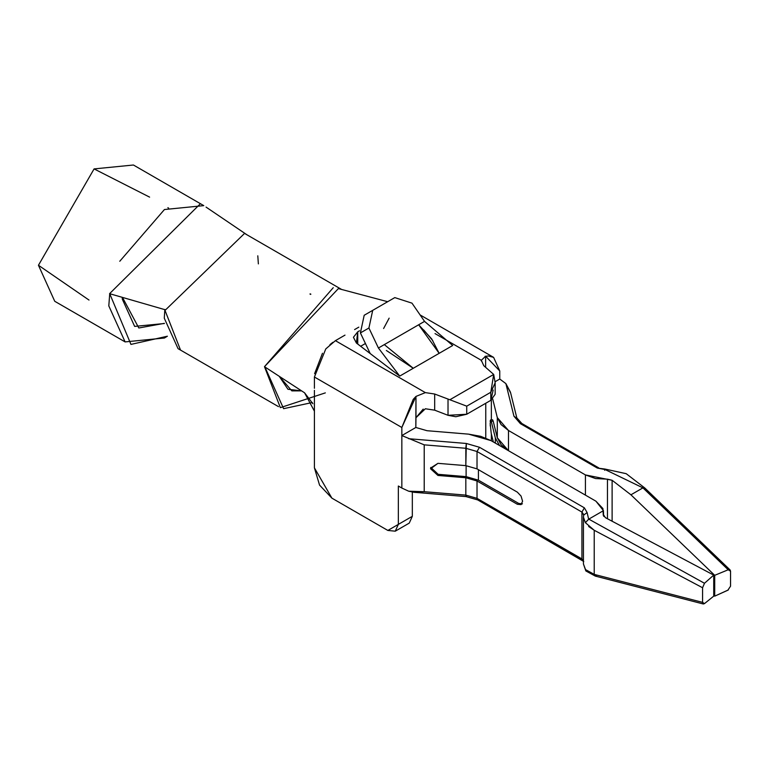 <?xml version="1.0" encoding="UTF-8"?>
<svg xmlns="http://www.w3.org/2000/svg" width="769" height="769" viewBox="0 0 769 769"><rect width="100%" height="100%" fill="white"/><g stroke="black" fill="none" stroke-linecap="round" stroke-linejoin="round"><path stroke-width="1.15" d="M312.877 403.744L304.572 392.805L264.478 366.688L304.572 392.805L314.415 411.165L314.415 396.766M314.415 388.278L314.415 385.865M314.415 383.894L314.415 379.3M314.598 373.667L322.48 353.259M329.911 344.675L332.823 342.33M395.266 531.187L409.252 523.112L412.328 516.316L412.328 492.122L412.328 516.316L398.342 524.391L395.266 531.187L387.845 530.447L331.9 498.149L319.539 485.095L314.415 467.86L314.415 411.165L314.415 467.86L331.9 498.149L387.845 530.447L398.342 524.391L398.342 486.027L401.841 488.046L401.841 427.477L413.213 399.38L415.971 396.419L425.363 392.613L335.399 340.667L340.196 337.899L335.399 340.667L325.787 348.905L314.415 377.002L314.415 385.99M344.993 335.121L340.196 337.899M333.246 287.693L264.478 366.688L338.437 288.538M493.189 390.037L490.805 400.341L466.735 414.241L448.019 415.308L434.687 410.175L425.363 408.762L415.971 417.702L415.971 396.419L401.841 427.477L314.415 377.012L401.841 427.477L401.841 488.046L398.342 486.027L398.342 524.391L412.328 516.316L401.841 522.372M314.415 390.335L314.415 411.165M314.415 385.894L314.415 381.453M335.399 340.667L425.363 392.613L434.687 394.026L449.855 399.755L493.698 374.445L483.768 365.688L481.317 360.305L435.023 333.583L481.317 360.305L481.279 360.94M358.787 327.161L354.596 329.584M386.355 350.481L413.27 368.274L399.726 376.089L356.403 343.032L357.739 331.804L359.536 330.766L357.739 331.804L353.432 337.274L356.403 343.032L399.726 376.089L439.157 353.327L413.27 368.274L384.317 344.608L378.425 348.011L399.726 376.089L378.425 348.011L368.918 328.007L360.401 332.929L370.052 353.24L360.401 332.929L364.189 315.271L372.715 310.349L368.918 328.007L378.425 348.011L418.663 324.778L439.157 353.327L452.701 345.502L439.157 353.327L431.688 338.908L418.663 324.778L424.546 321.384L452.701 345.502L424.546 321.384L418.663 324.778M485.095 356.326L488.382 355.98L493.602 357.364L499.754 370.946L499.754 379.03L499.754 370.946L485.624 356.21L481.317 360.305L483.768 365.688L493.698 374.445L449.855 399.755L434.687 394.026L425.363 392.613L415.971 396.419L415.827 427.477L415.971 417.702L423.21 409.089M485.768 438.061L485.768 403.254L485.768 438.061M365.429 343.512L360.699 346.242L365.429 343.512M408.685 491.208L401.841 488.046L408.685 491.208L424.219 491.689L424.219 444.847L401.841 435.562L415.827 427.477L427.016 430.707L468.629 434.149L427.016 430.707L415.827 427.477L401.841 435.562L424.219 444.847L424.219 491.689L414.203 492.314L408.685 491.208M425.363 408.762L434.687 410.175L434.687 394.026L434.687 410.175L448.019 415.308L448.019 399.159L448.019 415.308L455.825 416.74L466.735 414.241L466.735 406.167L449.855 399.755L466.735 406.167L490.805 392.267L493.698 374.445L495.169 382.808L490.805 392.267L490.805 400.341L495.149 394.286L495.149 382.693M485.624 367.294L485.624 356.21L485.624 367.294M411.982 303.149L424.546 321.384L411.982 303.149L394.795 297.603L364.189 315.271L394.795 297.603M389.143 318.155L383.606 328.517M357.739 344.031L357.739 331.804L357.739 344.031M492.198 421.191L493.189 421.143L497.303 437.782L497.303 417.586L492.708 398.996L497.303 417.586L508.492 430.505L585.43 474.925L612.114 480.279L630.926 494.803L642.942 487.873L605.078 469.551L597.321 468.061L520.382 423.642L513.952 416.212L505.877 383.596L499.754 379.03L495.149 381.684L499.754 379.03L505.877 383.596L510.453 392.161M491.362 440.81L491.362 433.947L491.362 440.81M491.362 419.864L491.362 400.005L491.362 419.864M466.735 414.241L490.805 400.341L490.805 392.267L466.735 406.167L466.735 414.241M586.113 571.165L583.431 563.965L585.959 570.983M583.431 560.341L581.931 558.919L582.642 560.495L581.931 558.919L477.02 498.35L477.741 499.927L477.02 498.35L465.831 495.121L466.033 496.591L477.741 499.927L583.748 561.485M466.322 495.967L465.831 495.121L424.219 491.689L465.831 495.121L465.831 477.751L437.936 475.453L465.831 477.751L465.831 495.121L477.02 498.35L583.431 560.322M605.241 517.575L713.728 575.106L704.481 583.277L588.814 519.133L704.481 583.277L713.728 575.106L605.366 517.643L603.261 514.326L603.454 510.664L595.917 501.177L491.007 440.608L595.917 501.177L602.915 508.549L603.261 515.23M713.728 596.138L704.481 603.607L713.728 596.138L713.728 575.106L713.728 596.138M430.582 468.859L437.936 463.342L465.831 465.639L465.831 448.279L424.219 444.847L465.831 448.279L466.322 443.473L408.685 438.714L466.322 443.473L479.472 447.27L584.382 507.838L587.103 512.558L588.641 519.171M588.737 519.162L603.444 510.664L588.737 519.162M491.007 440.608L468.629 434.149L480.731 436.321L491.007 440.608M360.401 332.929L368.918 328.007M510.645 392.94L505.877 383.596L513.952 416.212L516.883 418.394L513.952 416.212L520.382 423.642L597.321 468.061L605.078 469.551L642.942 487.873L630.926 494.803L612.114 480.279L612.114 521.228L612.114 480.279L607.452 479.164L607.452 518.758L607.452 479.164L595.571 478.549L585.43 474.925L585.43 495.111L585.43 474.925L508.492 430.505L508.492 450.701L508.492 430.505L501.08 424.575L497.303 417.586L497.303 437.782L501.08 444.761L508.376 450.634L497.303 437.782L493.189 421.143L491.218 421.249L495.342 437.936L499.533 445.53L495.342 437.936L491.218 421.249L493.189 421.143L492.602 419.797L490.612 419.912M728.387 589.919L714.709 596.158L713.728 595.591L714.709 596.158L714.709 575.327L630.926 494.803L714.709 575.327L728.224 569.762L642.942 487.873L644.807 488.027M596.504 575.731L595.302 576.087L594.216 574.385L585.372 569.512M591.255 573.386L594.216 574.385L594.216 530.274L588.631 526.496M588.814 519.133L585.372 522.67L583.431 517.124L585.372 522.67L588.65 519.181L587.103 512.558L584.382 507.838L479.472 447.27L466.322 443.473L465.831 465.639L437.936 463.342L430.63 468.071L430.582 468.792L437.936 475.453L438.119 474.31L437.936 475.453M583.748 514.557L583.431 517.124L583.681 515.105L587.103 512.558L583.681 515.105L581.931 512.077L581.931 558.919L581.931 512.077L477.02 451.509L477.02 468.869L517.335 492.141L521.046 496.063L522.584 501.234L521.046 504.627L517.335 504.262L477.02 480.981L477.02 498.35L477.02 480.981L465.831 477.751L477.02 480.981L517.335 504.262L518.739 503.455L478.424 480.173L466.11 476.626L438.119 474.31L430.765 467.648L430.582 468.792L430.775 467.427L438.119 474.31L466.11 476.626L478.424 480.173L518.739 503.455L517.335 504.262L521.046 504.627L522.584 501.234L521.046 496.063L517.335 492.141L477.02 468.869L465.831 465.639L477.02 468.869L477.02 451.509L465.831 448.279L477.02 451.509L479.472 447.27L477.02 451.509L581.931 512.077L584.382 507.838L581.931 512.077L583.738 514.596M603.261 514.326L603.867 516.46M585.372 522.67L594.216 530.274L702.578 587.737L594.216 530.274L594.216 574.385L702.578 602.367L702.578 587.737L704.481 583.277L702.578 587.737L702.578 602.367L704.481 603.607L703.356 603.973L702.578 602.367L594.216 574.385L595.302 576.087L585.949 571.002M604.655 470.282L605.078 469.551L604.655 470.282M644.499 487.796L645.191 489.171M510.587 392.699L516.826 417.923L521.863 423.498L520.382 423.642L521.863 423.498L598.801 467.917L597.321 468.061L604.838 469.023L626.197 473.685L644.71 487.911M728.224 569.762L730.146 570.021L730.55 571.204L730.55 586.199L730.55 571.204L728.224 569.762L714.709 575.327L714.709 596.158L727.83 590.227L730.55 586.199M493.342 441.954L491.218 433.36L493.342 441.954M490.266 426.026L490.199 424.603M490.199 421.595L490.343 420.403M490.785 420.037L491.218 421.249L490.161 423.056L491.218 433.36M521.68 504.108L518.739 503.455L522.439 503.82M478.424 469.676L478.424 480.173L478.424 469.676M466.11 465.668L466.11 476.626L466.11 465.668M642.961 487.863L728.195 569.771M495.342 443.107L495.342 437.936L495.342 443.107M301.621 390.883L291.855 390.873L279.205 376.272L287.962 389.268L301.621 390.883M264.901 366.957L283.607 408.675L312.349 402.514M325.335 392.882L280.368 407.647L264.478 366.678M310.859 294.2L310.253 293.854L310.859 294.2M165.71 309.82L164.854 309.484M164.826 309.647L164.287 318.203L178.062 348.665L278.503 406.647M180.523 350.078L164.71 309.619M257.798 255.817L258.365 263.892M200.132 203.987L109.583 293.671L165.585 309.869L244.696 233.286M167.382 336.216L164.441 338.014L125.107 341.907L108.804 305.889L109.727 293.72L130.951 344.406L167.382 336.216M119.772 261.258L164.441 209.533L203.775 205.631L133.422 165.008L94.087 168.911L38.45 265.267L54.743 301.285L125.107 341.907M122.3 297.324L122.271 299.064L134.642 326.402L164.383 323.518M164.374 323.345L138.814 327.988L122.454 297.372M89.002 300.054L38.45 265.267L94.087 168.911L149.609 197.133M387.682 301.708L338.927 288.74M420.105 314.925L493.602 357.364M432.774 340.657L423.709 329.959M585.815 570.838L583.431 563.965L583.431 517.124M413.809 492.275L466.033 496.591M603.521 515.932L603.521 511.933M703.347 603.992L595.302 576.087M730.089 569.954L644.797 487.988M341.705 289.509L245.426 233.92M309.965 294.027L310.561 294.373M206.063 207.101L246.964 234.805M168.613 208.101L167.863 207.678"/></g></svg>
